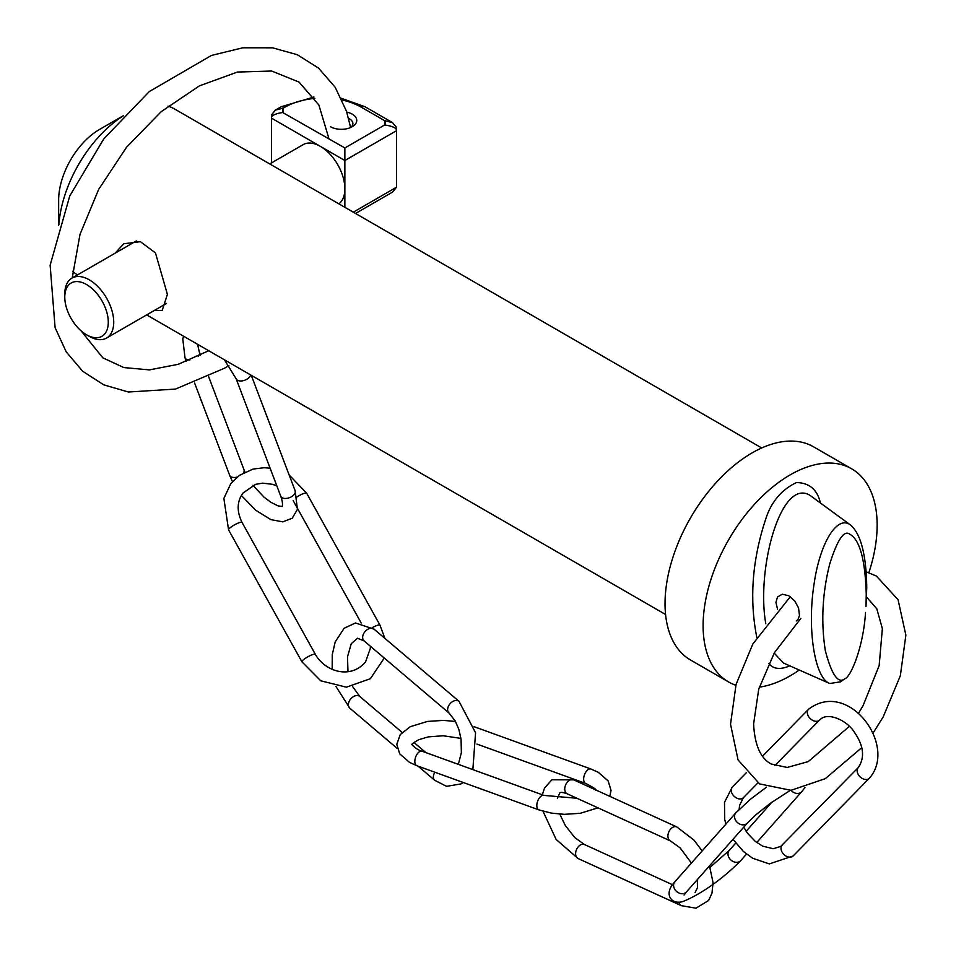 <?xml version="1.0" encoding="UTF-8"?>
<svg xmlns="http://www.w3.org/2000/svg" width="956" height="956" viewBox="0 0 956 956"><rect width="100%" height="100%" fill="white"/><g stroke="black" fill="none" stroke-linecap="round" stroke-linejoin="round"><path stroke-width="1.43" d="M777.563 609.295L775.949 602.4L777.503 596.986L782.247 594.226L788.736 595.696L794.854 601.085L798.547 607.944L799.491 615.568L797.997 619.464L796.3 620.97M865.527 612.438C863.507 646.387 850.983 676.705 845.02 678.688C838.257 684.209 831.696 674.888 825.339 650.725C820.881 622.416 822.327 593.545 829.677 564.148C837.42 539.602 844.16 529.648 849.896 534.308C859.767 539.746 865.228 559.714 866.255 594.226L865.993 606.534L866.757 587.689C866.291 555.054 860.938 534.189 850.673 525.119C837.337 514.328 819.878 542.96 814.094 583.925C806.995 628.271 814.572 678.27 829.76 683.516L840.432 681.843M829.76 683.516L783.526 663.058L774.181 653.091M765.792 623.742C756.088 568.318 781.064 477.403 810.007 495.363L850.673 525.119M820.415 502.976C817.308 489.615 809.314 482.816 796.42 482.565C781.16 489.89 770.823 502.378 765.421 520.016C752.193 560.359 749.313 599.424 756.77 637.21M768.72 663.392C773.249 669.14 780.275 669.953 789.799 665.83M868.873 572.644A123.061 71.055 120 0 0 877.142 525.155A123.061 71.055 120 0 0 851.653 468.81A123.061 71.055 120 0 0 728.592 539.865A123.061 71.055 120 0 0 728.592 681.963A123.061 71.055 120 0 0 735.845 685.261M759.315 687.149A123.061 71.055 120 0 0 799.276 670.025M115.114 253.185L123.766 243.756L140.377 241.677L155.47 252.934L167.408 294.364L162.221 310.365L154.179 310.569M77.472 274.922A96.138 55.508 -60 0 1 72.704 271.265M58.902 224.481A96.138 55.508 -60 0 1 123.348 115.796M168.005 106.152A96.138 55.508 -60 0 1 174.685 109.056L761.717 447.97M123.539 115.592L99.424 129.514A57.683 33.305 120 0 0 58.639 200.163L58.639 225.341M851.653 468.81L813.58 446.834A123.061 71.055 120 0 0 690.519 517.889A123.061 71.055 120 0 0 690.519 659.987L728.592 681.963M348.582 118.389A11.532 6.656 180 0 1 352.895 123.587A11.532 6.656 180 0 1 350.673 127.507M330.477 126.718A15.38 8.879 0 0 0 352.238 126.718L352.238 126.718A15.38 8.879 0 0 0 346.777 112.127M384.563 125.033L344.865 147.953L344.865 160.512L396.537 130.673L396.537 127.542L392.569 122.643L384.563 120.623L384.563 125.033L385.34 125.057C393.059 126.323 396.788 128.188 396.537 130.673L396.537 187.197L392.558 192.096L355.536 213.475M283.418 112.473L283.418 108.064L275.424 110.083L271.444 114.983L271.444 118.114C271.193 115.64 274.922 113.764 282.641 112.497L344.865 147.953M86.542 334.779L89.255 336.345A34.607 19.98 -120 0 0 106.558 338.054A34.607 19.98 -120 0 0 111.864 310.33A34.607 19.98 -120 0 0 89.255 279.821A34.607 19.98 -120 0 0 71.951 278.112A34.607 19.98 -120 0 0 64.781 293.958L64.781 297.101A30.759 17.758 60 0 1 86.542 284.541A30.759 17.758 60 0 1 108.291 322.22A30.759 17.758 60 0 1 86.542 334.779A30.759 17.758 60 0 1 64.781 297.101M269.723 163.93L303.088 144.667A34.607 19.98 60 0 1 320.391 146.376A34.607 19.98 60 0 1 344.865 188.774A34.607 19.98 60 0 1 338.866 203.843M271.444 162.938L271.444 118.114L344.865 160.512L344.865 207.309M866.255 594.226L866.757 587.689M198.251 356.23A7.696 4.433 -20.8 0 0 199.398 352.322L197.569 344.291M183.648 336.249L182.787 338.902L185.01 357.783A7.696 4.433 -20.8 0 0 189.85 360.006M241.378 495.483L255.67 510.229L270.883 519.61L282.749 521.856L292.237 518.212L297.436 509.357L295.141 490.775A7.696 4.433 -20.8 0 1 293.062 495.602A7.696 4.433 -20.8 0 1 285.82 498.458A7.696 4.433 -20.8 0 1 280.765 496.236L236.132 378.755A7.696 4.433 -20.8 0 0 241.199 380.978A7.696 4.433 -20.8 0 0 248.441 378.122A7.696 4.433 -20.8 0 0 250.615 374.919M237.124 477.092A7.696 4.433 159.2 0 1 229.643 475.263L232.463 481.609M208.695 376.807L244.019 469.79A7.696 4.433 159.2 0 1 243.565 472.766M384.886 638.381L379.962 625.105A7.696 1.482 150.9 0 0 372.207 627.722M270.094 468.153L264.119 467.735L253.125 469.061L239.502 475.275L230.743 483.736L223.871 498.423L228.568 529.851A7.696 1.482 150.9 0 1 228.831 529.038A7.696 1.482 150.9 0 1 235.941 524.103A7.696 1.482 150.9 0 1 242.023 522.382L315.349 654.334A7.696 1.482 150.9 0 0 309.278 656.043A7.696 1.482 150.9 0 0 302.168 660.99A7.696 1.482 150.9 0 0 301.905 661.803L320.738 680.78L346.407 687.185L370.366 678.7L384.276 658.039M297.041 496.881A7.696 1.482 -29.1 0 1 306.625 493.153L289.142 474.977M335.903 686.396L349.824 708.181A7.696 5.294 -49.7 0 1 349.358 700.987A7.696 5.294 -49.7 0 1 356.23 695.586A7.696 5.294 -49.7 0 1 359.779 696.458L352.561 686.516M472.85 769.616L475.574 732.774L459.035 701.357A7.696 5.294 -49.7 0 0 455.474 700.497A7.696 5.294 -49.7 0 0 448.603 705.887A7.696 5.294 -49.7 0 0 449.069 713.08L364.081 640.89A7.696 5.294 -49.7 0 1 363.627 633.697A7.696 5.294 -49.7 0 1 370.486 628.295A7.696 5.294 -49.7 0 1 374.047 629.168L355.489 622.977L344.136 628.283L335.197 641.954L332.258 654.633L332.174 669.296M434.896 772.233A7.696 5.294 130.3 0 0 434.813 780.371L446.56 786.322L461.019 783.92L463.206 782.486M455.486 721.457L443.5 720.394L427.571 721.422L410.255 726.68L400.241 734.602L396.788 744.342L399.728 753.854L409.503 762.374L416.888 765.72A7.696 4.135 -70.1 0 1 414.832 761.131A7.696 4.135 -70.1 0 1 417.378 753.746A7.696 4.135 -70.1 0 1 422.134 751.249C416.135 749.898 410.005 742.764 412.167 744.557L413.554 742.776L418.788 739.669L428.491 736.861L443.142 735.773L460.947 738.39M416.888 765.72L538.885 809.887A7.696 4.135 -70.1 0 1 536.818 805.299A7.696 4.135 -70.1 0 1 539.375 797.925A7.696 4.135 -70.1 0 1 544.119 795.428L422.134 751.249M609.785 796.336L611.051 790.385L608.112 780.873L598.337 772.34L590.939 769.006A7.696 4.135 109.9 0 0 586.195 771.504A7.696 4.135 109.9 0 0 583.65 778.877A7.696 4.135 109.9 0 0 585.705 783.466C593.843 787.66 597.165 789.895 595.672 790.158M542.996 811.226L556.153 839.488L578.117 858.548A7.696 5.198 -65.5 0 1 575.727 852.238A7.696 5.198 -65.5 0 1 580.232 845.08A7.696 5.198 -65.5 0 1 584.51 844.554L574.747 837.528L565.366 825.661L559.798 814.118M557.36 798.439L559.834 792.942C560.443 791.986 562.917 792.285 567.255 793.827A7.696 5.198 -65.5 0 1 564.865 787.517A7.696 5.198 -65.5 0 1 569.358 780.359A7.696 5.198 -65.5 0 1 573.648 779.833L551.875 779.785L544.466 788.138L542.363 794.795M567.255 793.827L670.419 840.922A7.696 5.198 -65.5 0 1 668.017 834.612A7.696 5.198 -65.5 0 1 672.522 827.454A7.696 5.198 -65.5 0 1 676.8 826.928L573.648 779.833M678.891 902.129A7.696 5.198 114.5 0 0 681.281 905.643L695.968 908.2L708.611 900.492L712.005 893.143L713.045 882.627L709.495 865.861M791.006 790.313A7.696 6.166 41.5 0 0 801.726 791.676L804.964 787.589M766.449 787.17L750.341 799.336L735.821 812.887A7.696 6.166 41.5 0 0 736.144 821.12A7.696 6.166 41.5 0 0 747.341 823.08L756.124 814.596L770.166 803.41L790.254 790.373M735.821 812.887L674.9 881.755A7.696 6.166 41.5 0 0 675.223 890A7.696 6.166 41.5 0 0 686.42 891.948L747.341 823.08M674.9 881.755C662.233 894.828 672.606 906.157 684.365 900.922C697.964 895.366 720.394 881.42 740.804 860.555A7.696 6.166 -138.5 0 1 729.607 858.596A7.696 6.166 -138.5 0 1 729.285 850.362L710.021 867.367M818.993 720.501A7.696 5.437 44.4 0 0 819.507 720.059L821.001 718.781C829.282 712.292 847.518 720.932 854.317 732.153C863.698 745.668 865.037 757.451 858.345 767.501A7.696 5.437 44.4 0 0 859.695 776.439A7.696 5.437 44.4 0 0 868.825 778.71A7.696 5.437 44.4 0 0 869.327 778.28C898.066 746.158 848.558 678.425 808.525 709.292A7.696 5.437 44.4 0 0 809.875 718.219A7.696 5.437 44.4 0 0 818.993 720.501M809.039 708.862A7.696 5.437 44.4 0 0 808.525 709.292L762.553 756.172M782.713 844.722A7.696 5.437 44.4 0 0 782.199 845.152A7.696 5.437 44.4 0 0 783.55 854.078A7.696 5.437 44.4 0 0 792.679 856.361A7.696 5.437 44.4 0 0 793.181 855.919L869.327 778.28M757.881 782.904L743.362 797.71A7.696 5.437 -135.6 0 1 742.848 798.152A7.696 5.437 -135.6 0 1 733.73 795.87A7.696 5.437 -135.6 0 1 732.38 786.943L724.493 802.359L724.72 819.459L725.891 824.108M342.129 100.033A53.835 31.082 180 0 1 361.189 107.132L384.563 120.623M283.418 108.064L285.043 107.132A53.835 31.082 180 0 1 314.871 98.396M385.34 120.635L385.34 125.057M361.189 107.132A7.696 4.445 -60 0 1 365.025 106.749L392.569 122.643M282.641 112.497L282.641 108.076M285.043 107.132A7.696 4.445 -120 0 0 281.195 106.749L275.424 110.083M396.537 187.197L353.29 212.172M840.181 682.01L845.02 678.688M146.662 314.906L665.567 614.493M790.325 596.675L752.826 643.986L736.084 684.4L730.527 724.23L738.068 759.912L759.578 783.908L791.042 790.313L825.315 778.65L861.679 747.723M872.852 733.372L883.129 717.048L900.325 675.808L905.87 635.178L898.078 599.747L876.401 576.062L866.16 571.772M800.889 618.329L774.36 652.781L758.741 689.109L753.603 723.907C754.678 745.094 760.582 758.478 771.313 764.035L787.17 767.453L808.202 761.621L849.322 726.393M866.566 597.07L876.795 608.769L882.364 628.666L879.15 665.627L863.077 705.636L858.261 713.69M236.132 378.755L224.421 359.791M295.141 490.775L251.285 375.302M280.765 496.236C282.355 500.669 282.845 504.111 282.235 506.537L278.077 505.867L270.799 502.259L263.856 497L252.958 485.301M244.019 469.79L244.951 472.049M185.01 357.783L186.384 361.404M194.582 382.974L229.643 475.263M199.398 352.322L200.461 355.142M370.366 646.232L370.342 648.383L365.562 661.887C350.601 679.764 324.992 671.566 315.349 654.334M228.568 529.851L301.905 661.803M242.023 522.382C236.598 511.185 236.921 501.422 242.967 493.069L255.622 484.334L262.673 483.139L272.46 484.31L276.822 485.863M379.962 625.105L306.625 493.153M361.201 623.025L293.181 500.633M347.984 671.65L347.494 656.868L351.27 643.687L357.46 638.238L364.081 640.89M459.035 701.357L374.047 629.168M449.069 713.08L455.199 720.932L458.844 729.428L461.067 739.203L461.366 752.683L458.342 764.37M349.824 708.181L397.29 748.5M418.047 766.138L434.813 780.371M359.779 696.458L402.118 732.427M413.924 742.453L425.898 752.623M538.885 809.887L551.373 813.114L564.339 814.333L580.268 813.305L597.966 807.844M544.119 795.428L576.946 798.248M476.948 744.091L585.705 783.466M474.092 726.691L590.939 769.006M670.419 840.922L680.182 847.948L691.427 863.077M697.306 879.651L697.474 887.694L695.096 892.534M702.158 850.948L693.996 840.133L676.8 826.928M578.117 858.548L681.281 905.643M584.51 844.554L672.474 884.706M686.42 891.948L684.066 895.031M771.97 802.108L746.146 831.29M735.69 843.108L729.285 850.362M801.726 791.676L756.734 842.547M746.517 854.102L740.804 860.555M743.708 827.179L747.389 833.07L755.264 841.4L762.709 846.168L773.273 848.725L780.705 846.43L858.345 767.501M733.001 839.296L743.481 851.569L752.647 858.237L769.317 863.913L793.181 855.919M743.362 797.71L739.562 805.394L739.131 809.385M746.278 772.771L732.38 786.943M819.507 720.059L774.79 765.66M106.558 338.054L166.487 303.458M71.951 278.112L136.326 240.948M365.025 106.749L341.316 98.301M313.926 97.034L281.195 106.749M228.878 365.539L224.564 368.191L175.486 389.068L128.403 392.008L103.738 384.838L82.634 371.227L66.203 351.832L55.101 327.693L50.13 265.206L69.776 195.896L103.774 138.907L149.315 91.549L211.407 55.46L242.716 47.8L272.544 47.812L297.316 54.731L318.563 68.115L335.197 87.295L346.502 111.278L350.601 127.542M208.707 350.733L178.234 364.296L149.363 369.9L123.862 367.57L102.866 357.855L80.949 330.704M328.984 138.775L318.862 105.005L299.049 82.097L271.659 71.019L237.482 72.035L199.362 85.885L161.146 111.709L126.515 147.284L98.635 189.443L80.005 234.375L72.226 277.957"/></g></svg>
